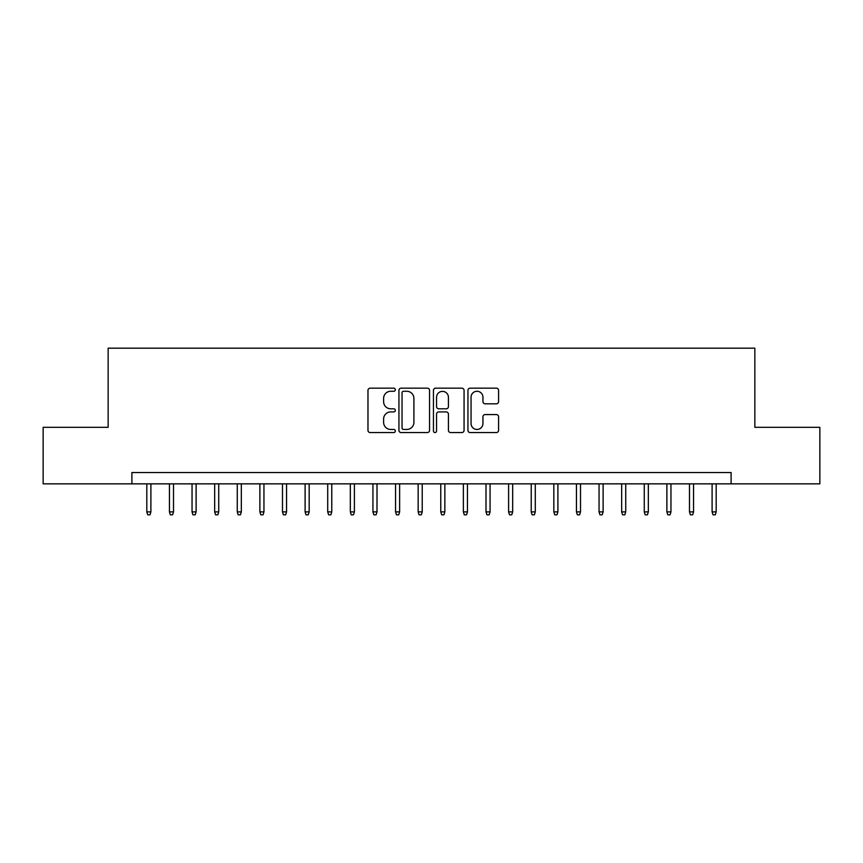 <?xml version="1.0" encoding="UTF-8"?>
<svg xmlns="http://www.w3.org/2000/svg" width="863" height="863" viewBox="0 0 863 863"><rect width="100%" height="100%" fill="white"/><g stroke="black" fill="none" stroke-linecap="round" stroke-linejoin="round"><path stroke-width="1.29" d="M395.319 389.72A1.553 1.553 0 0 0 393.765 388.167L370.184 388.167A2.222 2.222 0 0 0 367.972 390.378L367.972 430.335A2.222 2.222 0 0 0 370.184 432.557L393.765 432.557A1.553 1.553 0 0 0 395.319 431.004A1.553 1.553 0 0 0 393.765 429.45L390.712 429.45A7.098 7.098 0 0 1 383.614 422.341L383.614 419.019A7.098 7.098 0 0 1 390.712 411.91L393.765 411.91A1.553 1.553 0 0 0 395.319 410.357A1.553 1.553 0 0 0 393.765 408.803L390.712 408.803A7.098 7.098 0 0 1 383.614 401.705L383.614 398.372A7.098 7.098 0 0 1 390.712 391.273L393.765 391.273A1.553 1.553 0 0 0 395.319 389.72M496.365 403.808A2.222 2.222 0 0 0 498.587 401.586L498.587 390.378A2.222 2.222 0 0 0 496.365 388.167L470.173 388.167A2.222 2.222 0 0 0 467.951 390.378L467.951 430.335A2.222 2.222 0 0 0 470.173 432.557L496.365 432.557A2.222 2.222 0 0 0 498.587 430.335L498.587 416.797A2.222 2.222 0 0 0 496.365 414.574L485.157 414.574A2.222 2.222 0 0 0 482.935 416.797L482.935 423.506A5.933 5.933 0 0 1 477.002 429.45A5.933 5.933 0 0 1 471.058 423.506L471.058 397.207A5.933 5.933 0 0 1 477.002 391.273A5.933 5.933 0 0 1 482.935 397.207L482.935 401.586A2.222 2.222 0 0 0 485.157 403.808L496.365 403.808M131.899 483.841L43.15 483.841L43.15 427.314L108.155 427.314L108.155 348.177L754.845 348.177L754.845 427.314L819.85 427.314L819.85 483.841L731.101 483.841L731.101 472.536L131.899 472.536L131.899 483.841L731.101 483.841M429.558 390.378A2.222 2.222 0 0 0 427.336 388.167L401.144 388.167A2.222 2.222 0 0 0 398.933 390.378L398.933 430.335A2.222 2.222 0 0 0 401.144 432.557L427.336 432.557A2.222 2.222 0 0 0 429.558 430.335L429.558 390.378M435.664 388.167L461.856 388.167A2.222 2.222 0 0 1 464.067 390.378L464.067 430.335A2.222 2.222 0 0 1 461.856 432.557L450.648 432.557A2.222 2.222 0 0 1 448.426 430.335L448.426 414.132A2.222 2.222 0 0 0 446.203 411.91L438.771 411.91A2.222 2.222 0 0 0 436.549 414.132L436.549 431.004A1.553 1.553 0 0 1 434.995 432.557A1.553 1.553 0 0 1 433.442 431.004L433.442 390.378A2.222 2.222 0 0 1 435.664 388.167M403.593 391.273A1.553 1.553 0 0 0 402.039 392.827L402.039 427.897A1.553 1.553 0 0 0 403.593 429.45L406.807 429.45A7.098 7.098 0 0 0 413.906 422.341L413.906 398.372A7.098 7.098 0 0 0 406.807 391.273L403.593 391.273M448.426 397.314A5.933 5.933 0 0 0 442.482 391.381A5.933 5.933 0 0 0 436.549 397.314L436.549 406.581A2.222 2.222 0 0 0 438.771 408.803L446.203 408.803A2.222 2.222 0 0 0 448.426 406.581L448.426 397.314M150.896 511.888L149.989 514.823L147.724 514.823L146.818 511.888L150.896 511.888L150.896 483.841M146.818 511.888L146.818 483.841M173.506 511.888L172.6 514.823L170.335 514.823L169.439 511.888L173.506 511.888L173.506 483.841M169.439 511.888L169.439 483.841M196.117 511.888L195.211 514.823L192.945 514.823L192.05 511.888L196.117 511.888L196.117 483.841M192.05 511.888L192.05 483.841M218.727 511.888L217.821 514.823L215.567 514.823L214.66 511.888L218.727 511.888L218.727 483.841M214.66 511.888L214.66 483.841M241.338 511.888L240.432 514.823L238.177 514.823L237.271 511.888L241.338 511.888L241.338 483.841M237.271 511.888L237.271 483.841M263.949 511.888L263.042 514.823L260.788 514.823L259.882 511.888L263.949 511.888L263.949 483.841M259.882 511.888L259.882 483.841M286.559 511.888L285.653 514.823L283.398 514.823L282.492 511.888L286.559 511.888L286.559 483.841M282.492 511.888L282.492 483.841M309.17 511.888L308.264 514.823L306.009 514.823L305.103 511.888L309.17 511.888L309.17 483.841M305.103 511.888L305.103 483.841M331.78 511.888L330.874 514.823L328.62 514.823L327.713 511.888L331.78 511.888L331.78 483.841M327.713 511.888L327.713 483.841M354.391 511.888L353.496 514.823L351.23 514.823L350.324 511.888L354.391 511.888L354.391 483.841M350.324 511.888L350.324 483.841M377.002 511.888L376.106 514.823L373.841 514.823L372.935 511.888L377.002 511.888L377.002 483.841M372.935 511.888L372.935 483.841M399.623 511.888L398.717 514.823L396.451 514.823L395.545 511.888L399.623 511.888L399.623 483.841M395.545 511.888L395.545 483.841M422.234 511.888L421.327 514.823L419.062 514.823L418.156 511.888L422.234 511.888L422.234 483.841M418.156 511.888L418.156 483.841M444.844 511.888L443.938 514.823L441.673 514.823L440.766 511.888L444.844 511.888L444.844 483.841M440.766 511.888L440.766 483.841M467.455 511.888L466.549 514.823L464.283 514.823L463.377 511.888L467.455 511.888L467.455 483.841M463.377 511.888L463.377 483.841M490.065 511.888L489.159 514.823L486.894 514.823L485.998 511.888L490.065 511.888L490.065 483.841M485.998 511.888L485.998 483.841M512.676 511.888L511.77 514.823L509.504 514.823L508.609 511.888L512.676 511.888L512.676 483.841M508.609 511.888L508.609 483.841M535.287 511.888L534.38 514.823L532.126 514.823L531.22 511.888L535.287 511.888L535.287 483.841M531.22 511.888L531.22 483.841M557.897 511.888L556.991 514.823L554.736 514.823L553.83 511.888L557.897 511.888L557.897 483.841M553.83 511.888L553.83 483.841M580.508 511.888L579.602 514.823L577.347 514.823L576.441 511.888L580.508 511.888L580.508 483.841M576.441 511.888L576.441 483.841M603.118 511.888L602.212 514.823L599.958 514.823L599.051 511.888L603.118 511.888L603.118 483.841M599.051 511.888L599.051 483.841M625.729 511.888L624.823 514.823L622.568 514.823L621.662 511.888L625.729 511.888L625.729 483.841M621.662 511.888L621.662 483.841M648.34 511.888L647.433 514.823L645.179 514.823L644.273 511.888L648.34 511.888L648.34 483.841M644.273 511.888L644.273 483.841M670.95 511.888L670.055 514.823L667.789 514.823L666.883 511.888L670.95 511.888L670.95 483.841M666.883 511.888L666.883 483.841M693.561 511.888L692.665 514.823L690.4 514.823L689.494 511.888L693.561 511.888L693.561 483.841M689.494 511.888L689.494 483.841M716.182 511.888L715.276 514.823L713.011 514.823L712.104 511.888L716.182 511.888L716.182 483.841M712.104 511.888L712.104 483.841"/></g></svg>
